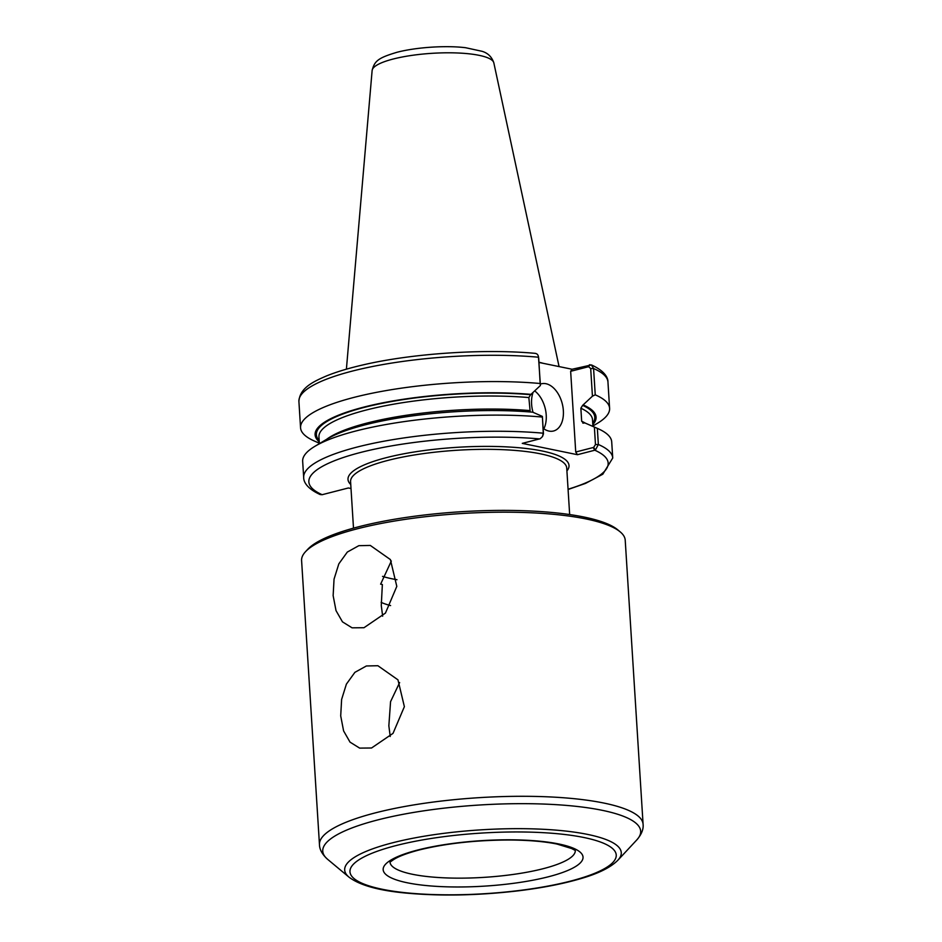 <?xml version="1.0" encoding="UTF-8"?>
<svg xmlns="http://www.w3.org/2000/svg" width="942" height="942" viewBox="0 0 942 942"><rect width="100%" height="100%" fill="white"/><g stroke="black" fill="none" stroke-linecap="round" stroke-linejoin="round"><path stroke-width="1.41" d="M371.548 747.995L359.644 748.113L350.035 742.143L343.595 730.91L340.71 715.908L341.616 699.447L346.385 684.139L354.887 672.352L366.391 665.97L377.883 665.723L397.971 679.853L404.377 706.665L393.026 733.359L371.548 747.995M399.632 682.561L390.565 701.66L388.846 725.799L390.223 736.479M363.989 627.713L352.084 627.831L342.476 621.861L336.023 610.628L333.138 595.627L334.045 579.165L338.826 563.858L347.315 552.071L358.82 545.677L370.312 545.442L390.4 559.572L396.806 586.383L385.455 613.077L363.989 627.713M391.33 561.02L380.627 584.17L382.358 584.523L381.274 605.518L382.652 616.198M382.546 576.363A95.26 21.678 176.4 0 0 392.013 578.788A95.26 21.678 176.4 0 0 396.982 579.719M592.895 426.008L597.287 423.394A154.829 35.231 176.4 0 0 609.604 408.333A154.829 35.231 176.4 0 0 595.238 394.828L593.578 368.522L591.435 364.931L572.088 369.252L538.977 362.458M590.01 364.707L588.573 366.697L590.693 368.558L592.436 396.182L595.238 394.828M592.436 396.182L582.627 405.366L580.861 408.227L581.673 421.251L583.746 423.135L584.758 422.876L594.378 427.079L595.474 444.542L593.648 447.415L595.379 450.064L598.358 444.506L597.346 428.375L594.378 427.079M592.812 424.642A140.758 32.028 176.4 0 0 583.64 405.107M530.205 411.984L528.851 397.548L530.617 394.686L540.425 385.502L538.506 357.218C538.235 354.757 537.011 353.474 534.832 353.368L535.35 353.368C483.823 348.587 411.678 353.45 362.552 365.013C348.257 368.322 336.129 372.008 326.168 376.07C314.004 381.392 299.709 387.668 298.908 401.48L300.557 427.774A154.829 35.231 176.4 0 0 314.675 441.174A154.829 35.231 176.4 0 0 314.934 441.28M538.683 357.878L540.166 383.512A154.829 35.231 176.4 0 0 380.851 391.531A154.829 35.231 176.4 0 0 300.557 427.774M531.629 394.427A140.758 32.028 176.4 0 0 373.75 404.742A140.758 32.028 176.4 0 0 319.267 441.845M540.166 383.512L540.425 385.502M542.521 436.523L543.463 433.862L542.368 416.399L543.287 433.202L542.521 436.523L540.202 438.737L522.28 443.376L577.458 454.703L595.379 450.064M568.085 489.487L585.477 483.423L602.809 474.215L612.736 458.012L611.711 441.88A154.829 35.231 176.4 0 0 597.605 428.48A154.829 35.231 176.4 0 0 597.346 428.375M351.013 488.533L348.352 487.98L322.152 494.703L320.127 494.538M542.274 417.059A154.829 35.231 176.4 0 0 314.993 446.261A154.829 35.231 176.4 0 0 302.665 461.321L303.689 477.464A154.829 35.231 176.4 0 1 383.971 441.209A154.829 35.231 176.4 0 1 543.287 433.202L543.463 433.862M542.368 416.399L532.748 412.196A140.758 32.028 176.4 0 0 327.416 438.854L314.993 446.261M593.648 447.415L575.727 452.019L577.458 454.703M588.573 366.697L570.652 371.301L572.088 369.252M543.84 428.81A24.362 15.225 75.6 0 0 534.938 391.083M540.343 384.148A24.362 15.225 -104.4 0 1 541.426 383.794A24.362 15.225 -104.4 0 1 545.983 383.724A24.362 15.225 -104.4 0 1 562.963 407.132A24.362 15.225 -104.4 0 1 553.531 431A24.362 15.225 -104.4 0 1 548.962 431.071A24.362 15.225 -104.4 0 1 543.11 428.28M533.031 412.313A24.362 15.225 -104.4 0 1 532.819 393.226M582.745 423.052L583.746 423.135M570.652 371.301L575.727 452.019M620.201 531.877L617.693 529.781A159.693 36.338 176.4 0 0 584.005 517.04A159.693 36.338 176.4 0 0 424.607 514.991A159.693 36.338 176.4 0 0 307.751 549.28L305.538 551.671A162.13 36.891 176.4 0 0 301.593 560.549L319.468 844.668A162.13 36.891 176.4 0 1 375.634 812.793A162.13 36.891 176.4 0 1 603.869 803.055A162.13 36.891 176.4 0 1 643.092 824.309L625.217 540.19A162.13 36.891 176.4 0 0 620.201 531.877A162.13 36.891 176.4 0 0 585.995 518.936A162.13 36.891 176.4 0 0 424.171 516.864A162.13 36.891 176.4 0 0 305.538 551.671M381.133 602.362A92.822 21.124 176.4 0 0 390.6 605.576M543.134 363.306A108.295 24.645 176.4 0 0 538.954 362.211M591.435 364.931C605.27 371.207 608.073 378.154 607.955 382.04A154.829 35.231 176.4 0 0 593.578 368.522L590.693 368.558M538.506 357.218A154.829 35.231 176.4 0 0 379.19 365.225A154.829 35.231 176.4 0 0 298.908 401.48M612.736 458.012A154.829 35.231 176.4 0 0 598.358 444.506L595.474 444.542M568.073 489.228A149.955 34.124 176.4 0 0 594.861 450.241L593.13 447.556M539.672 438.913A149.955 34.124 176.4 0 0 360.786 452.407A149.955 34.124 176.4 0 0 322.152 494.703M566.919 470.918A110.732 25.198 176.4 0 0 514.155 447.344A110.732 25.198 176.4 0 0 386.35 457.659A110.732 25.198 176.4 0 0 350.754 484.518M588.043 366.838L589.48 364.79M569.663 514.556L566.731 468.044A108.295 24.645 176.4 0 0 540.531 453.844A108.295 24.645 176.4 0 0 388.092 460.355A108.295 24.645 176.4 0 0 350.577 481.645L353.497 528.156M530.617 394.686A139.475 31.734 176.4 0 0 376.8 404.436A139.475 31.734 176.4 0 0 319.173 440.444M592.718 423.241A139.475 31.734 176.4 0 0 582.627 405.366M528.851 397.548A137.049 31.18 176.4 0 0 388.881 405.048A137.049 31.18 176.4 0 0 318.949 436.923L319.373 443.647M592.93 426.443L592.506 419.708A137.049 31.18 176.4 0 0 580.861 408.227M529.663 410.571A137.049 31.18 176.4 0 0 326.556 439.372M585.276 423.099A137.049 31.18 176.4 0 0 581.673 421.251M617.905 860.199A138.58 31.533 176.4 0 0 587.737 834.435A138.58 31.533 176.4 0 0 392.673 842.772A138.58 31.533 176.4 0 0 348.964 877.12C359.785 885.339 379.155 890.685 407.062 893.169C441.504 896.254 478.595 895.465 518.312 890.826C542.345 887.882 563.151 883.82 580.743 878.639C598.323 873.587 610.71 867.441 617.905 860.199L636.804 839.911A159.28 36.243 176.4 0 0 602.126 810.297A159.28 36.243 176.4 0 0 377.907 819.881A159.28 36.243 176.4 0 0 327.675 859.363C322.305 854.535 319.573 849.637 319.468 844.668M583.969 837.52A133.411 30.356 176.4 0 0 396.17 845.539A133.411 30.356 176.4 0 0 382.24 889.26A133.411 30.356 176.4 0 0 570.028 881.241A133.411 30.356 176.4 0 0 583.969 837.52M558.806 843.973A100.135 22.785 176.4 0 0 417.848 849.99A100.135 22.785 176.4 0 0 407.391 882.807A100.135 22.785 176.4 0 0 548.35 876.79A100.135 22.785 176.4 0 0 558.806 843.973M390.07 862.589A92.822 21.124 176.4 0 0 412.478 874.282A92.822 21.124 176.4 0 0 514.556 874.247A92.822 21.124 176.4 0 0 575.303 850.932M479.137 55.343A61.018 13.883 176.4 0 0 393.25 59.005A61.018 13.883 176.4 0 0 372.125 70.52C374.504 60.794 378.472 57.803 397.194 52.222C417.624 46.97 447.191 45.404 465.642 47.724L482.01 51.292C487.874 53.023 491.818 56.885 493.832 62.867A61.018 13.883 176.4 0 0 479.137 55.343M607.955 382.04L609.604 408.333M319.35 443.211L314.675 441.174M587.596 424.112L597.605 428.48M320.198 494.562C306.362 488.286 303.56 481.35 303.689 477.464M636.804 839.911C641.514 834.447 643.621 829.254 643.092 824.309M348.964 877.12L327.675 859.363M575.291 850.461L571.629 848.53L556.957 844.044C544.405 841.489 528.697 840.146 509.846 840.005C476.146 840.087 445.931 843.408 419.214 849.967C406.673 853.275 397.948 856.619 393.038 859.999L390.012 862.118M372.125 70.52L346.397 369.17M493.832 62.867L559.065 366.579"/></g></svg>

